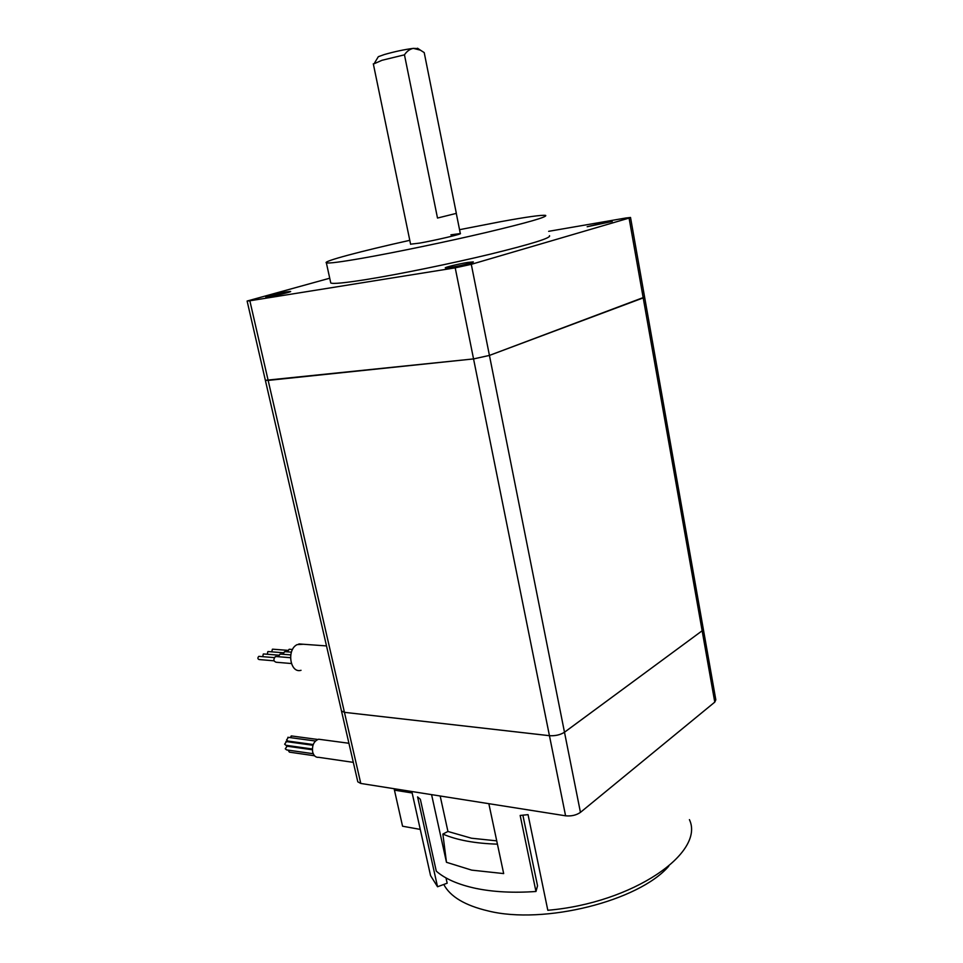 <?xml version="1.0" encoding="UTF-8"?>
<svg xmlns="http://www.w3.org/2000/svg" width="963" height="963" viewBox="0 0 963 963"><rect width="100%" height="100%" fill="white"/><g stroke="black" fill="none" stroke-linecap="round" stroke-linejoin="round"><path stroke-width="1.44" d="M410.587 244.181L419.591 243.109C435.288 240.353 462.95 233.853 460.326 233.552L450.901 234.84M286.962 291.801C279.523 292.969 264.524 296.616 265.776 296.965L269.315 296.64C276.754 295.485 291.945 291.777 290.609 291.452L286.962 291.801M467.862 262.418C458.942 263.826 443.871 267.509 445.351 267.931L450.612 267.437C459.556 266.041 474.843 262.297 473.266 261.9L467.862 262.418M606.377 222.152L587.165 226.738L612.215 221.466L606.377 222.152M409.793 240.317C361.137 251.15 322.256 261.454 326.361 262.827C328.539 263.561 340.589 262.008 362.521 258.192C395.071 252.475 446.579 241.785 486.327 232.456C527.724 222.597 547.514 216.916 545.672 215.411C541.94 214.797 526.954 216.88 500.712 221.671L459.556 229.688M330.61 282.267L330.766 282.978C333.017 284.097 345.115 282.905 367.047 279.414C399.597 274.154 450.985 263.645 490.576 254.1C531.805 243.964 551.438 237.825 549.488 235.682M329.719 278.223L247.118 301.034L265.367 380.325L473.555 358.922L489.433 355.419L644.62 297.049M247.118 301.034L249.85 300.781L268.147 380.397L265.367 380.325L341.48 710.947L344.441 712.331L549.452 735.684C555.254 736.033 560.261 734.877 564.487 732.229L702.147 630.777L703.243 628.695L644.608 297.122M357.706 781.402L341.48 710.959L344.453 712.343L549.452 735.696C555.254 736.045 560.273 734.889 564.499 732.241L702.147 630.777L703.315 628.911M357.791 781.812L360.788 783.449L565.582 815.805C571.372 816.359 576.319 815.216 580.448 812.363L714.775 702.123L715.822 699.812L703.327 629.14M360.788 783.449L268.159 380.409L473.555 358.91L489.433 355.419L643.212 297.892L644.584 296.965L630.536 217.53M249.85 300.781L455.21 267.846L471.292 264.331L629.08 218.083L630.524 217.457L625.733 218.023L548.669 231.325M377.652 57.804L378.327 56.697L384.297 54.554C394.625 51.605 404.304 49.534 413.332 48.367C409.817 49.089 406.855 51.244 404.46 54.831L382.01 60.284L373.355 64.088M424.238 52.712L456.342 213.377L437.503 218.047L404.46 54.831M424.214 52.592L420.386 50.148L413.332 48.367L418.062 48.571M456.342 213.377L437.503 218.047M420.265 829.408L402.558 826.218L394.445 790.154L412.152 792.97L394.445 790.154L394.12 788.721M294.064 741.919L293.438 741.811M313.24 744.531L287.889 741.053L286.577 739.945L288.418 737.369M312.361 748.997L285.951 745.29L284.639 744.182L286.493 741.606M313.228 753.716L286.577 749.9L285.277 748.793L287.13 746.217M314.54 755.774L289.406 752.139L288.069 750.105M353.313 762.359L318.777 757.339C315.792 757.604 313.757 755.835 312.662 752.019C311.892 745.374 313.878 741.113 318.621 739.223L321.341 739.584M289.923 737.574L291.789 735.997M292.68 746.999L293.318 747.059M496.727 840.855L471.485 838.219L447.939 831.466L440.175 795.992M668.779 866.17C638.782 901.091 543.854 924.853 488.205 910.95C464.985 905.473 450.178 896.637 443.774 884.455M522.885 815.192L537.535 885.804L535.97 891.485C513.448 893.062 493.333 892.027 475.65 888.355C458.183 884.576 445.062 878.846 436.287 871.154L420.35 799.29L417.581 796.895L437.539 886.754L430.557 875.608L428.992 868.566M660.534 746.638L643.284 760.794M431.58 794.631L446.471 862.294L471.701 870.131L503.673 873.585L488.843 803.684M689.424 819.633C705.193 852.773 632.956 903.029 547.815 910.276L528.049 814.65L520.164 815.444L535.97 891.485M437.539 886.754L447.169 883.203L446.001 877.919M446.471 862.294L442.872 834.078C456.835 840.097 475.024 843.456 497.426 844.154M447.939 831.466L442.872 834.078M274.046 660.823L259.179 659.559C257.663 659.041 257.494 657.994 258.698 656.441L259.48 656.405M262.73 656.67L263.272 654.033L264.055 653.985M267.281 654.25L267.834 651.638L268.605 651.602M291.368 663.531L276.164 662.243C273.48 661.304 273.191 659.438 275.298 656.658L276.694 656.585M278.439 656.73L279.884 654.226L281.256 654.142M283.014 654.286L284.446 651.807L285.794 651.722M271.795 651.843L272.36 649.267L273.119 649.218M287.54 651.855L288.972 649.399L290.308 649.315M301.034 670.308C290.068 673.691 286.408 649.568 297.17 644.608L303.321 644.259M455.21 267.846L565.582 815.805M471.292 264.331L580.448 812.363M629.08 218.083L714.775 702.123M326.361 262.827L330.766 282.978M378.327 56.697L374.571 62.92M456.293 213.413L460.35 233.684M373.307 63.811L410.611 244.301M417.533 48.222L420.374 50.136M318.621 739.223L348.919 743.267M286.553 746.132L312.361 749.768M285.915 741.534L312.975 745.266M287.841 737.297L315.443 741.016M291.211 735.913L317.754 739.464M430.557 875.608L411.827 791.514M258.927 656.357L274.335 657.621M263.501 653.949L278.933 655.189M268.063 651.554L283.483 652.77M275.707 656.501L290.477 657.705M280.293 654.07L290.73 654.9M284.831 651.65L291.404 652.156M272.589 649.182L288.009 650.362M289.357 649.243L292.535 649.483M298.891 643.934L326.517 645.92"/></g></svg>
